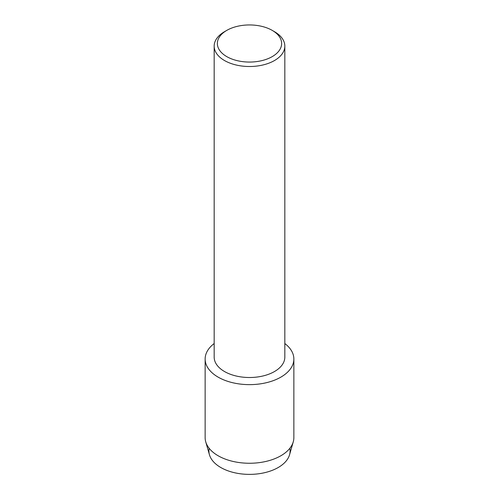 <?xml version="1.0" encoding="UTF-8"?>
<svg xmlns="http://www.w3.org/2000/svg" width="499" height="499" viewBox="0 0 499 499"><rect width="100%" height="100%" fill="white"/><g stroke="black" fill="none" stroke-linecap="round" stroke-linejoin="round"><path stroke-width="0.75" d="M289.838 448.295A40.6 23.441 180 0 1 278.205 467.513A40.6 23.441 180 0 1 231.873 472.054A40.6 23.441 180 0 1 209.162 448.295M272.223 30.383L274.481 31.686A35.329 20.397 180 0 1 284.829 46.114L284.829 357.116A35.329 20.397 180 0 1 274.481 371.543A35.329 20.397 180 0 1 235.977 375.959A35.329 20.397 180 0 1 214.171 357.116L214.171 46.114A35.329 20.397 180 0 1 224.519 31.686L226.777 30.383A32.136 18.557 180 0 1 272.223 30.383A32.136 18.557 180 0 1 272.223 56.624A32.136 18.557 180 0 1 226.777 56.624A32.136 18.557 180 0 1 226.777 30.383L224.519 31.686M280.868 377.132A44.361 25.611 180 0 1 220.333 378.323A44.361 25.611 180 0 1 214.171 343.537A44.361 25.611 180 0 0 205.139 359.024A44.361 25.611 180 0 0 232.522 382.683A44.361 25.611 180 0 0 280.868 377.132A44.361 25.611 180 0 0 284.829 343.537A44.361 25.611 180 0 1 293.861 359.024A44.361 25.611 180 0 1 280.868 377.132M284.829 46.114A35.329 20.397 180 0 1 274.481 60.535A35.329 20.397 180 0 1 235.977 64.957A35.329 20.397 180 0 1 214.171 46.114M293.861 359.024L293.861 437.642A44.361 25.611 180 0 1 293.269 441.827L289.551 454.77A40.6 23.441 180 0 1 278.205 467.513A40.6 23.441 180 0 1 237.087 473.258A40.6 23.441 180 0 1 209.449 454.77L205.731 441.827A44.361 25.611 180 0 1 205.139 437.642L205.139 359.024M293.269 441.827A44.361 25.611 180 0 1 280.868 455.755A44.361 25.611 180 0 1 235.94 462.03A44.361 25.611 180 0 1 205.731 441.827"/></g></svg>
